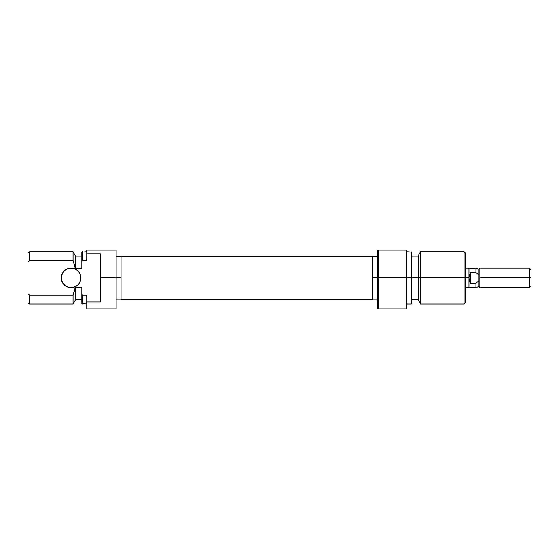 <?xml version="1.0" encoding="UTF-8"?>
<svg xmlns="http://www.w3.org/2000/svg" width="559" height="559" viewBox="0 0 559 559"><rect width="100%" height="100%" fill="white"/><g stroke="black" fill="none" stroke-linecap="round" stroke-linejoin="round"><path stroke-width="0.84" d="M80.873 277.865A9.803 9.803 0 0 1 71.07 287.668A9.803 9.803 0 0 1 61.273 277.865L61.462 275.957L61.462 279.779L61.273 277.865A9.803 9.803 0 0 1 71.07 268.068A9.803 9.803 0 0 1 80.873 277.865L80.685 279.779L80.685 275.957L80.873 277.865M116.153 308.903L116.153 277.865L121.058 277.865L100.473 277.865L100.473 301.93L86.757 301.93L86.757 308.903L116.153 308.903L116.153 250.097L86.757 250.097L86.757 260.578L86.757 253.807L100.473 253.807L100.473 277.865L116.153 277.865L116.153 250.097L86.757 250.097L86.757 253.807L100.473 253.807L100.473 301.93L86.757 301.93L86.757 308.903M28.942 294.586L29.585 295.152L73.054 295.152L75.318 287.235L81.852 287.235L81.852 294.579L81.852 287.235L75.318 287.235L75.318 300.078L75.318 288.318L73.054 295.152L73.054 303.998L73.054 295.152L29.585 295.152L29.585 303.998L29.585 295.152L27.95 293.692L27.95 303.062L27.95 262.038L29.145 260.962M75.318 268.502L75.318 255.652L75.318 267.412L73.054 260.578L73.054 251.732L73.054 260.578L75.318 268.502L81.852 268.502L81.852 261.158L82.508 260.578L81.852 261.158L81.852 268.502L75.318 268.502M81.852 294.579L81.852 303.628L81.852 294.579L82.508 295.152L82.508 303.998L82.508 295.152L81.852 294.579M86.757 295.152L82.508 295.152L86.757 295.152L86.757 301.93L86.757 295.152M28.775 261.291L27.95 262.038L27.95 252.675L27.95 293.692L29.089 294.719M28.558 261.493L29.585 260.578L29.585 251.732L29.585 260.578L73.054 260.578L29.585 260.578L29.138 260.969M81.852 252.109L81.852 261.158L82.508 260.578L82.508 251.732L82.508 260.578L86.757 260.578L82.508 260.578L81.852 261.158L81.852 252.109L86.757 251.732M76.52 286.012L72.984 287.48L69.162 287.48L65.627 286.012L62.922 283.308L65.627 286.012L67.325 286.921L71.07 287.668L72.984 287.48L74.822 286.921L78.001 284.797L79.224 283.308L80.685 279.779M67.325 268.809L71.07 268.068L72.984 268.257L69.162 268.257L65.627 269.717L62.922 272.422L61.462 275.957M76.52 269.717L79.224 272.422L76.52 269.717L72.984 268.257M80.685 275.957L79.224 272.422M61.462 279.779L62.922 283.308M372.608 256.274L121.058 256.274L121.058 299.54L372.608 299.54L372.608 256.19L121.058 256.19L372.608 256.274L372.608 299.463M121.058 299.463L121.058 256.274M378.157 250.097L377.507 250.097L377.507 277.865L378.157 277.865L378.157 250.097L378.157 277.865L377.507 277.865L377.507 308.247L377.507 277.865L372.608 277.865L377.507 277.865L377.507 250.097L406.253 250.097L378.157 250.097M406.91 308.247L406.91 277.865L406.91 308.247L406.253 308.903L378.157 308.903L378.157 277.865L406.253 277.865L406.253 308.903L406.253 250.097L406.253 277.865L378.157 277.865L378.157 308.903L377.507 308.247M406.91 277.865L411.808 277.865L411.808 252.109L411.808 277.865L420.606 277.865L420.606 251.732L420.606 277.865L465.71 277.865L465.71 253.367L465.71 277.865L464.082 277.865L464.082 251.732L464.082 277.865L420.606 277.865L420.606 303.998L420.606 277.865L411.158 277.865L411.158 251.732L411.158 277.865L406.91 277.865L406.91 250.097L406.253 250.097L406.91 250.097L406.91 277.865M418.342 255.652L418.342 300.078L418.342 255.652L420.606 251.732L464.082 251.732L465.71 253.367M411.808 303.628L411.808 277.865L411.808 303.628L411.158 303.998L411.158 277.865L411.158 303.998L406.91 303.998M465.71 302.37L465.71 277.865L465.71 302.37L464.082 303.998L464.082 277.865L464.082 303.998L420.606 303.998L418.342 300.078M478.777 269.159L475.954 268.131L468.98 268.131L468.98 287.668L468.98 277.865L469.399 280.632L470.615 283.168L470.615 272.568L470.615 283.168L475.954 283.168L478.777 280.884L478.777 274.853L475.954 272.568L478.777 274.853L475.954 272.568L475.954 268.131L475.954 272.568L478.777 274.853L478.777 269.159L479.874 268.068L479.874 287.668L478.777 286.571L478.777 280.884L475.954 283.168L475.954 287.599L478.777 286.571L479.874 287.668L479.874 268.068L478.777 269.159L478.777 286.571L475.954 287.599L475.954 283.168L470.615 283.168L469.399 280.632L468.98 277.865L465.71 277.865L468.98 277.865L468.98 268.068L465.71 268.068M529.415 277.865L531.05 277.865L531.05 269.697L531.05 277.865L529.415 277.865L529.415 268.068L529.415 277.865L479.874 277.865L529.415 277.865L529.415 287.668L529.415 277.865M531.05 286.033L531.05 277.865L531.05 286.033L529.415 287.668L479.874 287.668M470.615 272.568L475.954 272.568L470.615 272.568L469.399 275.105L470.615 272.568M468.98 277.865L469.399 275.105L468.98 277.865M116.153 256.63L121.058 256.63M27.95 303.062L29.585 303.998L73.054 303.998L75.318 300.078M75.318 299.589L81.852 299.589M81.852 303.628L86.757 303.998M27.95 252.675L29.585 251.732L73.054 251.732L75.318 255.652M81.852 256.141L75.318 256.141M116.153 299.1L121.058 299.1M406.91 251.732L411.808 252.109M418.342 256.141L411.808 256.141M377.507 256.63L372.608 256.63M377.507 299.1L372.608 299.1M418.342 299.589L411.808 299.589M479.874 268.068L529.415 268.068L531.05 269.697M475.954 287.599L468.98 287.599M468.98 287.668L465.71 287.668"/></g></svg>
